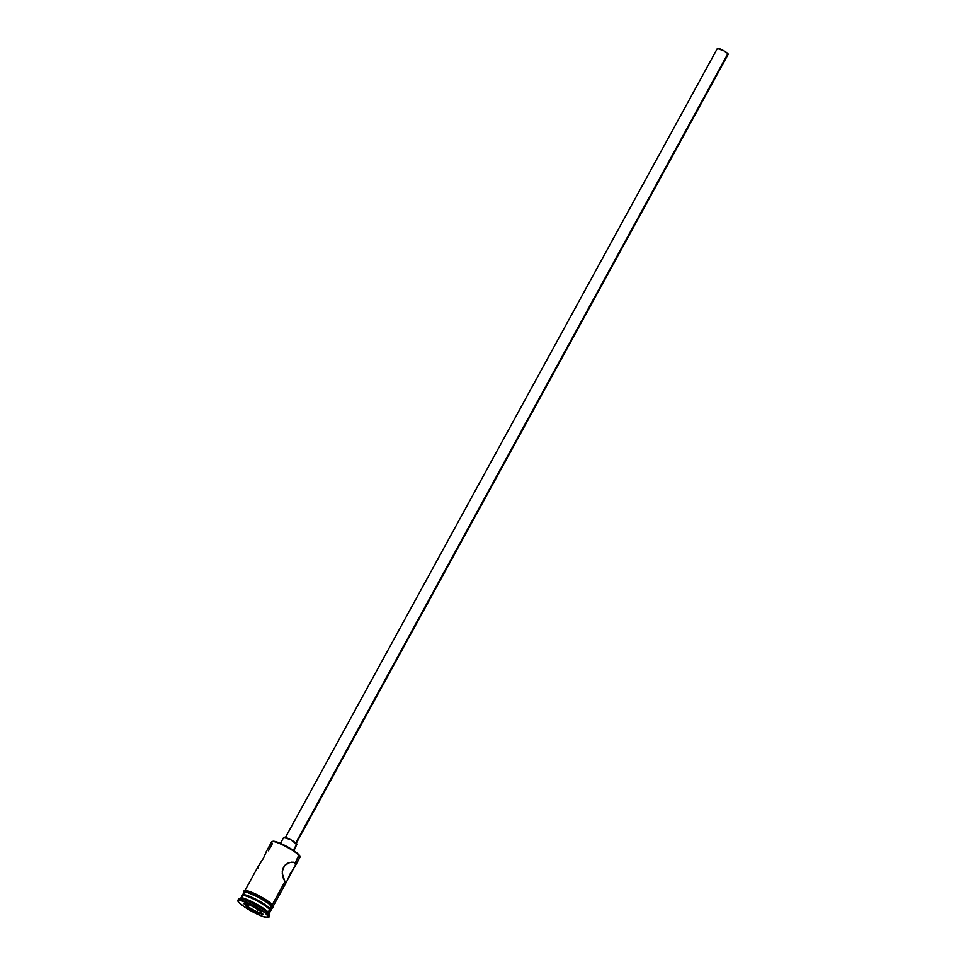 <?xml version="1.0" encoding="UTF-8"?>
<svg xmlns="http://www.w3.org/2000/svg" width="966" height="966" viewBox="0 0 966 966"><rect width="100%" height="100%" fill="white"/><g stroke="black" fill="none" stroke-linecap="round" stroke-linejoin="round"><path stroke-width="1.45" d="M294.739 866.852L299.967 857.301A16.144 2.693 -151.3 0 0 299.182 855.574A16.144 2.693 28.7 0 1 299.979 856.782L299.738 855.985A15.528 2.584 -151.3 0 0 298.965 854.813L295.113 863.024L293.217 862.167L295.113 863.024L295.499 864.968L286.636 881.608L284.922 881.632L283.026 877.551L282.265 871.344L284.656 865.451L289.752 862.481L292.988 862.143L295.113 863.024L299.182 855.574A16.144 2.693 -151.3 0 0 284.004 845.564A16.144 2.693 -151.3 0 0 271.651 841.797L266.423 851.348M295.862 843.994L728.183 54.337A6.146 1.026 -151.3 0 0 727.893 53.673L295.777 842.944L727.893 53.673A6.146 1.026 -151.3 0 0 722.109 49.87A6.146 1.026 -151.3 0 0 717.4 48.433L285.079 838.09M283.702 837.401L290.79 839.756L297.226 844.682A7.68 1.28 -151.3 0 0 296.84 843.91L293.326 850.334L296.84 843.91A7.68 1.28 -151.3 0 0 289.607 839.14A7.68 1.28 -151.3 0 0 283.726 837.353L280.442 843.354M286.117 882.091L284.922 881.632L272.315 904.671L284.922 881.632L282.277 873.518L282.603 869.183L284.656 865.451L287.965 863.133L291.454 862.155L294.244 862.433L295.536 863.882L295.065 866.212L289.824 874.399L287.107 880.726M257.777 867.625L257.753 868.712M266.652 850.986L263.464 858.194L258.224 866.369M259.468 864.244L263.464 858.194L266.169 851.867M242.889 897.499A16.144 2.693 28.7 0 1 242.526 895.482A16.144 2.693 28.7 0 1 255.664 900.155A16.144 2.693 28.7 0 1 269.635 909.549A16.144 2.693 28.7 0 1 270.432 910.757L270.057 909.549A15.214 2.536 -151.3 0 0 269.309 908.402L269.635 909.549L268.186 912.206L268.729 914.114A17.678 2.946 28.7 0 1 269.599 915.442L268.971 913.425A16.144 2.693 -151.3 0 0 268.186 912.206A16.144 2.693 28.7 0 1 268.959 913.933L270.42 911.276A16.144 2.693 -151.3 0 0 269.635 909.549A16.144 2.693 -151.3 0 0 254.456 899.539A16.144 2.693 -151.3 0 0 242.104 895.772L240.643 898.428A16.144 2.693 28.7 0 1 253.007 902.196A16.144 2.693 28.7 0 1 268.186 912.206L269.635 909.549L269.309 908.402L264.66 904.611L252.162 897.619L243.686 895.168M268.451 850.805L272.436 843.523A16.144 2.693 28.7 0 1 272.074 841.507A16.144 2.693 28.7 0 1 285.212 846.18A16.144 2.693 28.7 0 1 299.182 855.574L299.762 856.371M270.854 910.479L272.315 907.811A16.144 2.693 -151.3 0 0 271.531 906.096L270.069 908.752A16.144 2.693 28.7 0 1 270.854 910.479A16.144 2.693 28.7 0 1 270.432 910.757M268.005 915.442A17.678 2.946 28.7 0 1 268.85 917.326A17.678 2.946 28.7 0 1 255.326 913.196A17.678 2.946 28.7 0 1 238.699 902.244L244.096 906.651L255.664 913.365L263.827 916.843L268.898 917.205L264.865 912.665L251.039 904.309L239.266 899.974L237.793 900.469L238.699 902.244A17.678 2.946 28.7 0 1 237.841 900.348A17.678 2.946 28.7 0 1 251.377 904.478A17.678 2.946 28.7 0 1 268.005 915.442L268.729 914.114L268.005 915.442M268.85 917.326L269.586 915.997A17.678 2.946 -151.3 0 0 268.729 914.114A17.678 2.946 -151.3 0 0 252.102 903.15A17.678 2.946 -151.3 0 0 238.578 899.02L237.841 900.348M272.026 908.342L273.571 907.376L272.593 904.973A0.773 0.688 138.4 0 1 271.651 906.144A0.773 0.688 -41.6 0 0 272.605 904.973A0.773 0.688 -41.6 0 0 272.388 904.816A16.289 2.717 -151.3 0 0 256.678 894.516A16.289 2.717 -151.3 0 0 244.543 891.05M243.818 892.644A16.289 2.717 28.7 0 1 255.362 895.567A16.289 2.717 28.7 0 1 271.651 906.144L272.074 908.161M272.835 841.301L276.904 841.99L284.076 845.033L294.232 850.937L298.965 854.813A15.528 2.584 -151.3 0 0 285.525 845.781A15.528 2.584 -151.3 0 0 272.895 841.289L272.074 841.507M250.013 905.082L259.709 910.576L263.042 914.331L256.678 912.592L246.994 907.098L243.661 903.343L250.013 905.082L243.661 903.343L246.994 907.098L248.745 904.744L247.682 906.676L245.074 903.729L247.682 906.676L246.994 907.098L256.678 912.592L256.763 911.819L247.682 906.676L256.763 911.819L257.982 909.598L256.678 912.592L263.042 914.331L259.709 910.576L250.013 905.082M242.635 895.76L243.83 894.637L247.139 895.41L260.132 901.568L270.069 908.752L270.903 910.358L269.562 910.817M270.082 909.924L269.309 908.402A15.214 2.536 -151.3 0 0 256.135 899.551A15.214 2.536 -151.3 0 0 243.746 895.144L242.526 895.482A16.144 2.693 28.7 0 1 242.538 894.975A16.144 2.693 28.7 0 1 254.891 898.742A16.144 2.693 28.7 0 1 270.069 908.752L271.531 906.096A16.144 2.693 -151.3 0 0 256.352 896.086A16.144 2.693 -151.3 0 0 244 892.318L242.538 894.975M243.963 893.031L244.229 891.968L246.608 892.137L256.026 895.893L266.688 902.087L271.651 906.144M272.352 907.702L268.669 903.56L258.828 897.366L246.716 892.21L244.362 892.041L244.096 893.103M271.011 908.161L271.953 908.088M272.388 904.816L271.18 903.633M269.502 902.268L259.564 896.013M256.751 894.564L251.486 892.186M249.228 891.352L244.543 891.026M294.244 862.433L295.113 863.024M239.037 898.706A17.678 2.946 28.7 0 1 253.418 903.814A17.678 2.946 28.7 0 1 268.729 914.114L268.186 912.206A16.144 2.693 -151.3 0 0 254.203 902.812A16.144 2.693 -151.3 0 0 241.065 898.138L239.037 898.706M285.55 882.115L284.922 881.632M295.065 866.212L294.292 867.601M293.918 850.732L296.598 844.888M717.388 48.469L724.102 50.944L727.893 53.673L727.688 54.47M262.112 913.281L256.763 911.819L262.112 913.281M273.04 906.482L286.854 881.246M272.593 904.973L266.628 900.215L252.404 892.548L247.067 890.712L243.698 891.002L243.71 892.838M244.724 890.99L258.538 865.741"/></g></svg>
